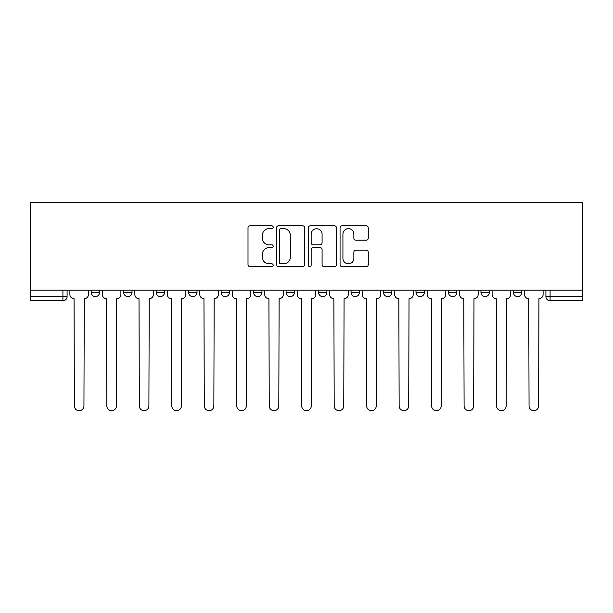<?xml version="1.0" encoding="UTF-8"?>
<svg xmlns="http://www.w3.org/2000/svg" width="613" height="613" viewBox="0 0 613 613"><rect width="100%" height="100%" fill="white"/><g stroke="black" fill="none" stroke-linecap="round" stroke-linejoin="round"><path stroke-width="0.92" d="M273.191 227.224A1.433 1.433 0 0 0 271.758 225.791L250.05 225.791A2.046 2.046 0 0 0 248.004 227.837L248.004 264.624A2.046 2.046 0 0 0 250.05 266.663L271.758 266.663A1.433 1.433 0 0 0 273.191 265.237A1.433 1.433 0 0 0 271.758 263.805L268.954 263.805A6.536 6.536 0 0 1 262.41 257.261L262.41 254.196A6.536 6.536 0 0 1 268.954 247.66L271.758 247.66A1.433 1.433 0 0 0 273.191 246.227A1.433 1.433 0 0 0 271.758 244.802L268.954 244.802A6.536 6.536 0 0 1 262.41 238.258L262.41 235.193A6.536 6.536 0 0 1 268.954 228.657L271.758 228.657A1.433 1.433 0 0 0 273.191 227.224M448.486 290.156L448.486 292.447L456.815 292.447A4.161 4.161 0 0 1 452.647 296.608A4.161 4.161 0 0 1 448.486 292.447L448.486 290.156M351.05 290.156L351.05 292.447L359.379 292.447A4.161 4.161 0 0 1 355.218 296.608A4.161 4.161 0 0 1 351.05 292.447L351.05 290.156M286.095 290.156L286.095 292.447L294.424 292.447A4.161 4.161 0 0 1 290.263 296.608A4.161 4.161 0 0 1 286.095 292.447L286.095 290.156M253.621 290.156L253.621 292.447L261.95 292.447A4.161 4.161 0 0 1 257.782 296.608A4.161 4.161 0 0 1 253.621 292.447L253.621 290.156M188.666 292.447L188.666 290.156L188.666 292.447A4.161 4.161 0 0 0 192.827 296.608A4.161 4.161 0 0 1 188.666 292.447L196.995 292.447A4.161 4.161 0 0 1 192.827 296.608M123.711 292.447L123.711 290.156L123.711 292.447A4.161 4.161 0 0 0 127.872 296.608A4.161 4.161 0 0 1 123.711 292.447L132.04 292.447A4.161 4.161 0 0 1 127.872 296.608A4.161 4.161 0 0 0 132.04 292.447L132.04 290.156L132.04 292.447M366.222 240.204A2.046 2.046 0 0 0 368.267 238.158L368.267 227.837A2.046 2.046 0 0 0 366.222 225.791L342.108 225.791A2.046 2.046 0 0 0 340.062 227.837L340.062 264.624A2.046 2.046 0 0 0 342.108 266.663L366.222 266.663A2.046 2.046 0 0 0 368.267 264.624L368.267 252.158A2.046 2.046 0 0 0 366.222 250.112L355.9 250.112A2.046 2.046 0 0 0 353.862 252.158L353.862 258.334A5.463 5.463 0 0 1 348.391 263.805A5.463 5.463 0 0 1 342.928 258.334L342.928 234.12A5.463 5.463 0 0 1 348.391 228.657A5.463 5.463 0 0 1 353.862 234.12L353.862 238.158A2.046 2.046 0 0 0 355.9 240.204L366.222 240.204M582.35 290.156L30.65 290.156L30.65 202.305L582.35 202.305L582.35 300.776L550.083 300.776A4.161 4.161 0 0 1 545.915 296.608L582.35 296.608M304.715 227.837A2.046 2.046 0 0 0 302.669 225.791L278.555 225.791A2.046 2.046 0 0 0 276.509 227.837L276.509 264.624A2.046 2.046 0 0 0 278.555 266.663L302.669 266.663A2.046 2.046 0 0 0 304.715 264.624L304.715 227.837M310.331 225.791L334.445 225.791A2.046 2.046 0 0 1 336.491 227.837L336.491 264.624A2.046 2.046 0 0 1 334.445 266.663L324.124 266.663A2.046 2.046 0 0 1 322.086 264.624L322.086 249.706A2.046 2.046 0 0 0 320.04 247.66L313.189 247.66A2.046 2.046 0 0 0 311.151 249.706L311.151 265.237A1.433 1.433 0 0 1 309.718 266.663A1.433 1.433 0 0 1 308.285 265.237L308.285 227.837A2.046 2.046 0 0 1 310.331 225.791M545.915 290.156L545.915 296.608M67.085 290.156L67.085 296.608L67.085 290.156M62.917 290.156L62.917 300.776L30.65 300.776L30.65 296.608L67.085 296.608A4.161 4.161 0 0 1 62.917 300.776A4.161 4.161 0 0 0 67.085 296.608M30.65 290.156L30.65 296.608M521.77 290.156L521.77 292.447A4.161 4.161 0 0 1 517.602 296.608A4.161 4.161 0 0 1 513.441 292.447L521.77 292.447M513.441 290.156L513.441 292.447M489.289 290.156L489.289 292.447A4.161 4.161 0 0 1 485.128 296.608A4.161 4.161 0 0 1 480.96 292.447A4.161 4.161 0 0 0 485.128 296.608M480.96 290.156L480.96 292.447L489.289 292.447M456.815 290.156L456.815 292.447A4.161 4.161 0 0 1 452.647 296.608M424.334 290.156L424.334 292.447A4.161 4.161 0 0 1 420.173 296.608A4.161 4.161 0 0 1 416.005 292.447L424.334 292.447M416.005 290.156L416.005 292.447M391.86 290.156L391.86 292.447A4.161 4.161 0 0 1 387.692 296.608A4.161 4.161 0 0 1 383.531 292.447L391.86 292.447L391.86 290.156M383.531 290.156L383.531 292.447M359.379 290.156L359.379 292.447M326.905 290.156L326.905 292.447A4.161 4.161 0 0 1 322.737 296.608A4.161 4.161 0 0 1 318.576 292.447L326.905 292.447L326.905 290.156M318.576 290.156L318.576 292.447M294.424 292.447L294.424 290.156L294.424 292.447A4.161 4.161 0 0 1 290.263 296.608M261.95 292.447L261.95 290.156L261.95 292.447A4.161 4.161 0 0 1 257.782 296.608M229.469 290.156L229.469 292.447A4.161 4.161 0 0 1 225.308 296.608A4.161 4.161 0 0 1 221.14 292.447A4.161 4.161 0 0 0 225.308 296.608A4.161 4.161 0 0 0 229.469 292.447L229.469 290.156M221.14 290.156L221.14 292.447L229.469 292.447M196.995 290.156L196.995 292.447M164.514 290.156L164.514 292.447A4.161 4.161 0 0 1 160.353 296.608A4.161 4.161 0 0 1 156.185 292.447L164.514 292.447M156.185 290.156L156.185 292.447M99.559 290.156L99.559 292.447A4.161 4.161 0 0 1 95.398 296.608A4.161 4.161 0 0 1 91.23 292.447A4.161 4.161 0 0 0 95.398 296.608A4.161 4.161 0 0 0 99.559 292.447L99.559 290.156M91.23 290.156L91.23 292.447L99.559 292.447M280.8 228.657A1.433 1.433 0 0 0 279.375 230.082L279.375 262.372A1.433 1.433 0 0 0 280.8 263.805L283.765 263.805A6.536 6.536 0 0 0 290.301 257.261L290.301 235.193A6.536 6.536 0 0 0 283.765 228.657L280.8 228.657M322.086 234.227A5.463 5.463 0 0 0 316.614 228.756A5.463 5.463 0 0 0 311.151 234.227L311.151 242.756A2.046 2.046 0 0 0 313.189 244.802L320.04 244.802A2.046 2.046 0 0 0 322.086 242.756L322.086 234.227M69.897 290.156L69.897 294.531A4.161 4.161 0 0 0 74.058 298.692L74.372 405.913A4.789 4.789 0 0 0 79.161 410.695A4.789 4.789 0 0 0 83.943 405.913L84.257 298.692A4.161 4.161 0 0 0 88.425 294.531L88.425 290.156M102.371 290.156L102.371 294.531A4.161 4.161 0 0 0 106.532 298.692L106.846 405.913A4.789 4.789 0 0 0 111.635 410.695A4.789 4.789 0 0 0 116.424 405.913L116.738 298.692A4.161 4.161 0 0 0 120.899 294.531L120.899 290.156M134.845 290.156L134.845 294.531A4.161 4.161 0 0 0 139.013 298.692L139.327 405.913A4.789 4.789 0 0 0 144.116 410.695A4.789 4.789 0 0 0 148.898 405.913L149.212 298.692A4.161 4.161 0 0 0 153.38 294.531L153.38 290.156M167.326 290.156L167.326 294.531A4.161 4.161 0 0 0 171.487 298.692L171.801 405.913A4.789 4.789 0 0 0 176.59 410.695A4.789 4.789 0 0 0 181.379 405.913L181.693 298.692A4.161 4.161 0 0 0 185.854 294.531L185.854 290.156M199.8 290.156L199.8 294.531A4.161 4.161 0 0 0 203.968 298.692L204.282 405.913A4.789 4.789 0 0 0 209.071 410.695A4.789 4.789 0 0 0 213.853 405.913L214.167 298.692A4.161 4.161 0 0 0 218.335 294.531L218.335 290.156M232.281 290.156L232.281 294.531A4.161 4.161 0 0 0 236.442 298.692L236.756 405.913A4.789 4.789 0 0 0 241.545 410.695A4.789 4.789 0 0 0 246.334 405.913L246.648 298.692A4.161 4.161 0 0 0 250.809 294.531L250.809 290.156M264.755 290.156L264.755 294.531A4.161 4.161 0 0 0 268.923 298.692L269.237 405.913A4.789 4.789 0 0 0 274.026 410.695A4.789 4.789 0 0 0 278.808 405.913L279.122 298.692A4.161 4.161 0 0 0 283.29 294.531L283.29 290.156M297.236 290.156L297.236 294.531A4.161 4.161 0 0 0 301.397 298.692L301.711 405.913A4.789 4.789 0 0 0 306.5 410.695A4.789 4.789 0 0 0 311.289 405.913L311.603 298.692A4.161 4.161 0 0 0 315.764 294.531L315.764 290.156M329.71 290.156L329.71 294.531A4.161 4.161 0 0 0 333.878 298.692L334.192 405.913A4.789 4.789 0 0 0 338.974 410.695A4.789 4.789 0 0 0 343.763 405.913L344.077 298.692A4.161 4.161 0 0 0 348.245 294.531L348.245 290.156M362.191 290.156L362.191 294.531A4.161 4.161 0 0 0 366.352 298.692L366.666 405.913A4.789 4.789 0 0 0 371.455 410.695A4.789 4.789 0 0 0 376.244 405.913L376.558 298.692A4.161 4.161 0 0 0 380.719 294.531L380.719 290.156M394.665 290.156L394.665 294.531A4.161 4.161 0 0 0 398.833 298.692L399.147 405.913A4.789 4.789 0 0 0 403.929 410.695A4.789 4.789 0 0 0 408.718 405.913L409.032 298.692A4.161 4.161 0 0 0 413.2 294.531L413.2 290.156M427.146 290.156L427.146 294.531A4.161 4.161 0 0 0 431.307 298.692L431.621 405.913A4.789 4.789 0 0 0 436.41 410.695A4.789 4.789 0 0 0 441.199 405.913L441.513 298.692A4.161 4.161 0 0 0 445.674 294.531L445.674 290.156M459.62 290.156L459.62 294.531A4.161 4.161 0 0 0 463.788 298.692L464.102 405.913A4.789 4.789 0 0 0 468.884 410.695A4.789 4.789 0 0 0 473.673 405.913L473.987 298.692A4.161 4.161 0 0 0 478.155 294.531L478.155 290.156M492.101 290.156L492.101 294.531A4.161 4.161 0 0 0 496.262 298.692L496.576 405.913A4.789 4.789 0 0 0 501.365 410.695A4.789 4.789 0 0 0 506.154 405.913L506.468 298.692A4.161 4.161 0 0 0 510.629 294.531L510.629 290.156M524.575 290.156L524.575 294.531A4.161 4.161 0 0 0 528.743 298.692L529.057 405.913A4.789 4.789 0 0 0 533.839 410.695A4.789 4.789 0 0 0 538.628 405.913L538.942 298.692A4.161 4.161 0 0 0 543.103 294.531L543.103 290.156M550.083 290.156L550.083 300.776"/></g></svg>
